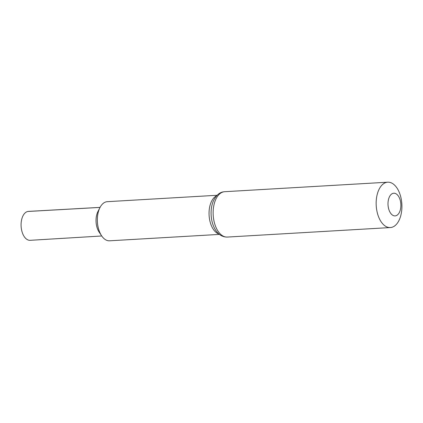 <?xml version="1.0" encoding="UTF-8"?>
<svg xmlns="http://www.w3.org/2000/svg" width="423" height="423" viewBox="0 0 423 423"><rect width="100%" height="100%" fill="white"/><g stroke="black" fill="none" stroke-linecap="round" stroke-linejoin="round"><path stroke-width="0.63" d="M219.415 234.4L109.589 240.803A19.595 11.072 -93.3 0 1 101.636 235.828A19.595 11.072 -93.3 0 1 99.987 207.545A19.595 11.072 -93.3 0 1 106.538 201.771A19.595 11.072 -93.3 0 1 107.31 201.681L217.136 195.273M101.605 235.785A19.463 10.998 -93.3 0 1 101.578 235.738A19.463 10.998 -93.3 0 1 99.939 207.64A19.463 10.998 -93.3 0 1 99.96 207.593M386.823 182.302A22.72 12.838 -93.3 0 1 387.711 182.197A22.72 12.838 -93.3 0 1 401.85 204.129A22.72 12.838 -93.3 0 1 390.36 227.558A22.72 12.838 -93.3 0 1 376.274 206.413A22.72 12.838 -93.3 0 1 386.823 182.302M393.332 193.274A11.358 6.419 -93.3 0 1 400.486 209.2A11.358 6.419 -93.3 0 1 389.498 211.214A11.358 6.419 -93.3 0 1 393.332 193.274M99.939 207.64L97.962 211.484A14.319 8.09 -93.3 0 0 99.162 232.153L101.578 235.738A19.463 10.998 -93.3 0 1 99.939 207.64L99.987 207.545M101.742 235.981L30.139 240.317A14.482 8.185 -93.3 0 1 21.15 226.85A14.482 8.185 -93.3 0 1 27.87 211.468A14.482 8.185 -93.3 0 1 28.452 211.4L100.077 207.376M100.055 207.413L27.87 211.468M218.908 233.977A19.595 11.072 -93.3 0 1 209.099 215.37A19.595 11.072 -93.3 0 1 216.676 195.754M215.006 229.155A21.155 11.955 -93.3 0 1 213.361 200.994C216.068 195.474 219.415 192.428 223.397 191.862L224.687 191.704A22.72 12.838 -93.3 0 0 223.793 191.809A22.72 12.838 -93.3 0 0 213.25 215.926A22.72 12.838 -93.3 0 0 227.331 237.065C222.249 237.118 218.141 234.479 215.006 229.155M387.711 182.197L224.687 191.704M390.36 227.558L227.331 237.065"/></g></svg>
